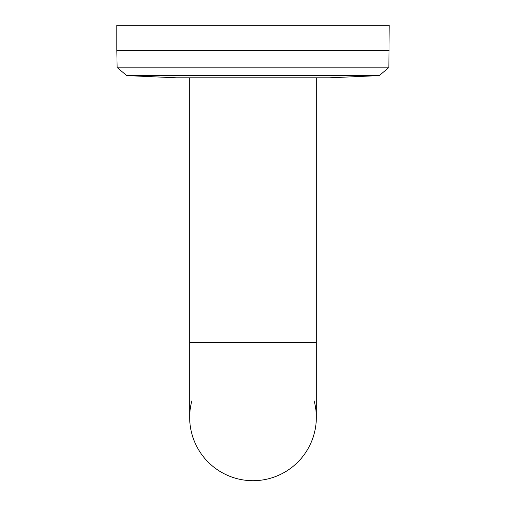 <?xml version="1.0" encoding="UTF-8"?>
<svg xmlns="http://www.w3.org/2000/svg" width="506" height="506" viewBox="0 0 506 506"><rect width="100%" height="100%" fill="white"/><g stroke="black" fill="none" stroke-linecap="round" stroke-linejoin="round"><path stroke-width="0.76" d="M189.668 342.575L316.332 342.575L316.332 417.368A63.332 63.332 0 0 0 314.15 400.91A63.332 63.332 0 0 1 253 480.7A63.332 63.332 0 0 1 191.85 400.91A63.332 63.332 0 0 0 253 480.7A63.332 63.332 0 0 1 189.668 417.368L189.668 77.81M316.332 417.368A63.332 63.332 0 0 1 253 480.7A63.332 63.332 0 0 0 316.332 417.368M253 77.81L329.368 77.81L379.222 75.609L126.778 75.609L117.493 67.842L126.778 75.609L176.632 77.81L253 77.81M116.816 50.233L117.139 67.842L388.861 67.842L389.184 25.3L116.816 25.3L116.816 50.233L389.184 50.233M316.332 342.575L316.332 77.81M388.507 67.842L379.222 75.609L388.507 67.842"/></g></svg>
